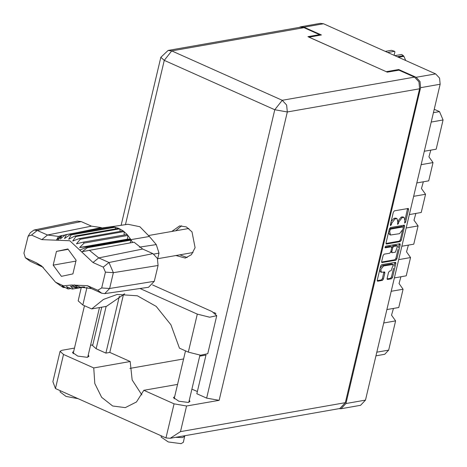 <?xml version="1.0" encoding="UTF-8"?>
<svg xmlns="http://www.w3.org/2000/svg" width="467" height="467" viewBox="0 0 467 467"><rect width="100%" height="100%" fill="white"/><g stroke="black" fill="none" stroke-linecap="round" stroke-linejoin="round"><path stroke-width="0.7" d="M387.19 279.278L387.61 279.464L387.131 278.402L388.556 272.366L389.601 271.035L391.107 270.772L393.261 264.445L391.609 263.925L382.584 265.507L380.12 268.064M382.584 265.507L383.594 265.962L380.798 269.517L381.44 272.29L384.627 271.975L384.866 273.014L383.436 279.05L382.391 280.381L377.75 281.192L377.266 280.13L380.605 266.027L381.644 264.696L395.596 262.32L395.835 263.359L392.502 277.462L391.457 278.787L387.61 279.464M385.082 247.084L385.415 247.825L391.206 246.81L391.685 247.872L390.739 251.876L389.694 253.207L384.131 254.182L383.092 255.507L381.662 261.543L381.901 262.582L395.847 260.207L396.892 258.876L400.225 244.772L399.991 243.733L385.812 246.15L385.082 247.084M393.261 264.445L383.594 265.962M386.536 244.019L400.242 241.62L401.287 240.289L404.62 226.186L404.381 225.147L390.435 227.528L389.39 228.853L386.057 242.957L386.536 244.019L386.116 243.832M300.801 26.777L320.35 23.35L323.538 23.776L435.658 73.885L439.564 78.077L440.136 84.235L365.468 400.108L360.6 405.286L341.05 408.713L345.913 403.535L420.586 87.662L420.014 81.503L416.109 77.312L398.684 69.525L386.267 71.702L308.996 37.167L321.407 34.99L303.982 27.203L300.801 26.777L298.962 27.477M404.883 220.757L404.661 223.121L405.56 222.21L408.561 209.514L408.321 208.475L394.376 210.85L393.331 212.181L390.33 224.878L390.494 225.608L391.393 224.691L391.784 223.051L395.123 218.795L397.038 218.679L397.802 221.994L397.58 224.364L398.479 223.454L398.865 221.807L402.21 217.558L404.118 217.435L404.883 220.757M398.684 69.525L398.52 70.213M339.083 408.678L341.05 408.713M434.217 109.266L439.482 111.619L443.095 119.966L431.199 122.05M424.287 151.273L436.184 149.189L443.095 119.966M421.123 164.67L433.02 162.586L428.963 156.877L430.837 150.129M416.803 182.936L428.7 180.852L433.02 162.586M413.639 196.333L425.536 194.243L421.479 188.534L423.353 181.786M409.32 214.598L421.216 212.508L425.536 194.243M406.156 227.989L418.053 225.905L413.995 220.196L415.869 213.448M401.836 246.255L413.733 244.171L418.053 225.905M398.666 259.652L410.569 257.568L406.506 251.859L408.386 245.111M394.352 277.918L406.249 275.834L410.569 257.568M391.183 291.309L403.085 289.225L399.022 283.516L400.902 276.768M386.869 309.574L398.765 307.49L403.085 289.225M383.699 322.971L395.602 320.887L391.539 315.178L393.418 308.43M376.793 352.194L388.69 350.11L395.602 320.887M388.69 350.11L384.767 354.284L375.935 355.831M404.118 217.435L403.109 216.986L402.338 216.904L403.348 217.353M397.954 220.99L401.2 217.102L402.338 216.904M397.038 218.679L396.028 218.229L395.257 218.147L396.267 218.597M391.13 221.504L394.113 218.346L395.257 218.147M405.041 219.694L407.598 208.533M386.011 243.482L399.232 241.165L400.277 239.84L402.478 230.517M403.26 227.219L403.657 225.211M403.243 227.686L402.91 226.944L390.879 229.052L390.143 229.98L389.735 231.714L390.5 235.035L399.495 233.669L402.834 229.42L403.243 227.686M402.192 226.623L402.91 226.944M389.35 229.028L389.863 228.602L401.9 226.489M388.567 232.327L389.49 234.58L390.5 235.035M399.262 243.792L398.374 247.878M398.012 249.425L395.882 258.426L396.892 258.876M381.615 262.069L394.837 259.751L395.882 258.426M391.445 246.839L390.196 246.36L385.053 247.259M395.461 252.192L397.615 245.87L393.792 246.354L392.747 247.685L391.801 251.69L392.041 252.729L395.461 252.192M397.615 245.87L396.606 245.414L395.963 245.35L396.973 245.8M391.725 247.3L392.782 245.905L395.963 245.35M390.751 251.812L392.041 252.729M379.653 270.031L380.43 271.835L381.44 272.29M377.225 280.655L381.381 279.926L382.426 278.601L383.897 272.039M394.031 266.254L394.872 262.378M387.085 278.927L390.447 278.338L391.492 277.013L393.564 268.221M184.757 435.729L183.333 442.331L181.05 443.65L168.272 441.98L161.092 437.071L161.384 435.851M184.774 436.242L182.492 437.561L175.61 437.334M78.199 398.672L66.057 396.413L60.085 391.924L60.371 390.704M189.281 400.143L189.97 401.468L188.277 402.449L178.785 401.211L173.45 397.563L174.664 396.687M88.269 354.996L88.963 356.321L87.265 357.302L77.773 356.064L72.443 352.416L73.652 351.54M176.036 255.537L185.253 258.093L191.435 254.667L195.066 247.662L192.001 231.842L186.315 226.927L179.62 225.94L171.821 231.48M175.697 230.803L181.593 225.783M124.66 293.819L106.464 306.37L91.725 308.95L82.852 304.986L87.055 287.223M81.287 287.567L78.152 300.841L82.852 304.986M74.463 348.108L61.901 350.314L60.074 351.371L52.911 381.667L55.48 388.521L165.983 437.906L170.227 438.274L180.501 431.596L345.37 402.694L339.877 408.537L170.227 438.274M165.983 437.906L174.045 403.815L143.865 390.324L177.565 384.417M174.045 403.815L186.549 406.021L219.134 400.312L206.63 398.1L196.835 393.722L206 354.955M197.348 391.539L191.89 389.099M206.63 398.1L274.794 109.751L164.291 60.36L171.733 50.885L168.143 50.407L300.421 27.22L304.017 27.699L171.733 50.885L282.243 100.271L414.521 77.09L398.964 70.138L387.33 72.175L307.934 36.689L319.574 34.651L304.017 27.699M319.41 35.34L319.574 34.651M414.521 77.09L418.934 81.818L419.576 88.771L345.37 402.694M141.851 394.884L132.138 379.963L130.188 361.522L109.803 352.41L105.921 353.093L96.126 348.715L92.659 345.656L101.753 307.193M105.921 353.093L119.377 296.183M213.968 312.522L215.83 313.351L215.736 313.76M90.563 345.288L92.845 344.885M109.803 352.41L123.551 294.245M187.162 257.568L179.912 254.854M205.976 355.048L199.678 356.152M183.578 358.971L129.902 368.381M60.074 351.371L63.541 354.424L55.48 388.521M130.188 361.522L93.721 367.914L63.541 354.424M93.721 367.914L94.807 383.541L101.643 397.294L112.658 405.992L125.29 407.621L136.463 401.941L143.865 390.324M216.735 315.686L207.751 353.682L200.658 355.218L188.306 352.118L197.29 314.128L209.642 317.227L216.735 315.686L212.03 311.542L152.534 284.952M188.306 352.118L179.433 348.154L170.945 324.787L156.182 306.434L137.333 295.798L117.17 294.443L103.481 299.4L91.725 308.95M197.29 314.128L139.96 288.501M385.351 51.399L391.457 50.331L394.627 51.294L387.785 52.491M397.294 56.74L403.4 55.672L401.702 54.452L394.854 55.649M403.4 55.672L403.879 56.332L398.491 57.278M405.683 60.488L403.879 56.332M394.627 51.294L394.889 51.919L394.09 55.304M130.118 242.922L131.128 240.079L130.486 238.993L86.646 246.675L87.288 247.761L82.268 251.678L134.07 242.221L142.657 249.045L98.706 257.895L108.974 262.489L113.388 272.681L109.646 288.513L104.707 293.638L101.718 293.194L91.45 288.606L80.511 287.211L74.411 284.899L77.837 287.76L76.851 288.121L83.745 286.913M103.26 267.118L92.991 262.53L69.846 240.738L41.808 239.653L31.54 235.064L28.137 236.179L23.905 253.19L25.411 257.802L36.344 262.793L41.651 266.003L55.503 282.167L63.378 285.786L71.498 285.045L87.522 285.664L97.79 290.252L101.683 287.952L105.425 272.127L103.26 267.118L108.974 262.489L152.925 253.639L142.657 249.045M152.925 253.639L157.391 258.432L158.05 265.472L113.388 272.681L105.425 272.127M101.683 287.952L109.646 288.513L154.308 281.303L158.05 265.472M154.308 281.303L148.576 287.252L104.707 293.638M84.831 286.948L72.233 289.073L66.367 286.54L68.509 288.939L67.458 288.758L62.169 285.822L63.781 287.631L62.771 287.182L55.503 282.167M73.272 288.974L70.523 286.131L76.851 288.121M70.914 288.518L68.509 288.939M65.006 287.421L63.781 287.631M59.636 285.063L59.315 285.121M132.733 242.461L131.128 240.079L87.288 247.761M84.118 243.091L127.952 235.409L127.363 239.174L130.486 238.993L127.158 234.487L83.319 242.169L84.118 243.091L79.647 247.539L86.646 246.675M127.158 234.487L123.16 230.885L79.326 238.567L80.248 239.267L76.46 243.85L83.319 242.169M124.164 235.012L124.082 231.585L80.248 239.267M123.16 230.885L118.694 228.369L74.86 236.051L75.87 236.506L72.759 241.03L79.326 238.567M120.217 231.398L119.704 228.818L75.87 236.506M118.694 228.369L115.016 227.242L71.182 234.924L70.132 234.749L64.51 238.509L66.407 234.609L65.368 234.714L60.36 238.917L61.79 235.566L58.468 236.413L47.529 235.024L91.479 226.174L81.211 221.586L37.261 230.435L47.529 235.024L41.808 239.653M115.664 228.9L115.016 227.242L113.966 227.067L70.132 234.749M74.86 236.051L68.713 239.221L71.182 234.924M113.966 227.067L110.241 226.927L66.407 234.609M110.685 227.639L110.241 226.927L109.202 227.032L65.368 234.714M65.024 235L61.79 235.566M28.137 236.179L30.326 232.7L33.98 230.044L77.399 221.13L81.211 221.586M91.479 226.174L101.345 227.592L74.691 233.08M101.835 228.322L101.345 227.592M157.63 259.022L159.031 253.096L156.282 244.574L149.382 236.46L139.855 226.699L127.97 224.294L107.644 227.306M114.888 226.203L101.637 228.024M43.291 267.381L29.999 261.141L25.411 257.802M61.422 276.371L72.893 273.913L76.133 260.207L67.908 248.952L56.437 251.404L53.197 265.11L61.422 276.371M89.261 250.178L98.706 257.895L92.991 262.53M82.385 286.966L77.837 287.76M33.98 230.044L37.261 230.435L31.54 235.064M60.803 235.923L56.466 240.149L58.468 236.413M127.363 239.174L79.647 247.539M75.917 261.129L53.197 265.11M68.194 249.343L56.437 251.404M385.123 247.697L385.415 247.825M440.136 84.235L420.586 87.662M345.913 403.535L365.468 400.108M416.109 77.312L435.658 73.885M323.538 23.776L303.982 27.203M433.411 112.681L439.482 111.619M401.2 217.102L402.21 217.558M397.913 221.381L398.865 221.807M397.551 223.039L398.479 223.454M394.113 218.346L395.123 218.795M390.861 222.636L391.784 223.051M390.47 224.283L391.393 224.691M407.551 209.058L408.561 209.514M404.638 221.796L405.56 222.21M399.232 241.165L400.242 241.62M403.611 225.736L404.62 226.186M400.277 239.84L401.287 240.289M389.863 228.602L390.879 229.052M389.221 229.571L390.143 229.98M388.813 231.305L389.735 231.714M399.215 244.317L400.225 244.772M394.837 259.751L395.847 260.207M381.72 262.419L382.14 262.606M390.196 246.36L391.206 246.81M392.782 245.905L393.792 246.354M391.737 247.236L392.747 247.685M390.879 251.275L391.801 251.69M391.609 263.925L392.619 264.38M383.856 272.565L384.866 273.014M382.426 278.601L383.436 279.05M381.381 279.926L382.391 280.381M377.33 281.006L377.75 281.192M394.825 262.903L395.835 263.359M391.492 277.013L392.502 277.462M390.447 278.338L391.457 278.787M168.143 50.407L160.823 57.307L164.291 60.36L125.448 224.662M106.12 306.428L96.126 348.715M419.576 88.771L287.298 111.957L219.134 400.312M186.549 406.021L180.501 431.596M287.298 111.957L286.65 105.005L282.243 100.271L274.794 109.751L287.298 111.957M83.219 286.919L77.294 287.958L71.498 285.045M79.764 250.078L86.938 247.166L149.382 236.46M57.832 240.277L61.346 235.73M159.031 253.096L153.789 254.095M105.904 227.61L101.765 228.217M139.324 247.166L156.282 244.574M101.718 293.194L97.79 290.252M91.45 288.606L87.522 285.664M40.273 265.729L36.344 262.793M29.999 261.141L26.07 258.198M402.069 226.507L403.079 226.962M84.486 305.716L73.132 353.747M185.498 350.863L174.144 398.888M199.917 355.148L188.761 402.344M99.471 307.595L87.749 357.197M160.823 57.307L121.116 225.292M193.058 252.554L157.694 258.747M188.843 228.497L148.815 235.514"/></g></svg>
